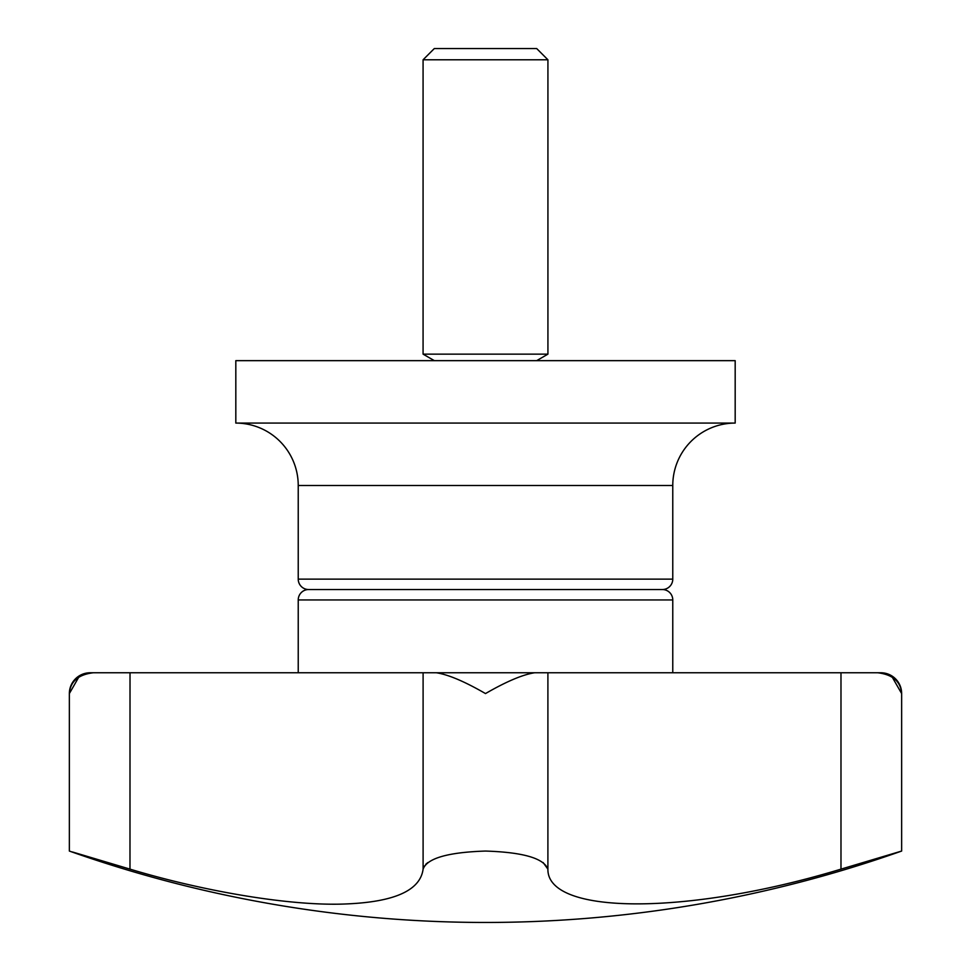 <?xml version="1.0" encoding="UTF-8"?>
<svg xmlns="http://www.w3.org/2000/svg" width="971" height="971" viewBox="0 0 971 971"><rect width="100%" height="100%" fill="white"/><g stroke="black" fill="none" stroke-linecap="round" stroke-linejoin="round"><path stroke-width="1.46" d="M78.809 677.078L69.354 693.573C70.288 681.545 78.238 674.602 93.228 672.769L90.169 672.769A20.804 20.804 0 0 0 69.354 693.573L69.354 851.057A1248.427 1248.427 0 0 0 901.646 851.057L840.983 869.142C686.91 915.835 547.122 915.046 547.899 869.142C543.821 858.267 523.029 852.247 485.5 851.057C447.837 852.283 427.034 858.315 423.101 869.142C420.297 890.371 394.59 901.974 345.979 903.952C293.388 906.331 206.908 892.325 130.017 869.142L72.412 851.968M901.646 851.057L901.646 693.573A20.804 20.804 0 0 0 880.831 672.769L877.772 672.769C892.762 674.602 900.712 681.545 901.646 693.573L892.191 677.078M672.769 672.769L672.769 599.944A10.402 10.402 0 0 0 662.356 589.531A10.402 10.402 0 0 0 672.769 579.129L672.769 485.5L298.231 485.5L298.231 579.129A10.402 10.402 0 0 0 308.644 589.531A10.402 10.402 0 0 0 298.231 599.944L298.231 672.769M298.231 485.5A62.423 62.423 0 0 0 235.819 423.077L735.181 423.077A62.423 62.423 0 0 0 672.769 485.5M735.181 423.077L735.181 360.654L235.819 360.654L235.819 423.077M536.66 360.654L547.923 354.148L547.923 59.789L536.684 48.55L434.316 48.55L423.077 59.789L423.077 354.148L434.34 360.654M423.077 354.148L547.923 354.148M547.923 59.789L423.077 59.789M842.937 868.56L851.883 865.914M857.381 864.275L863.583 862.43M870.234 860.452L874.143 859.286M882.166 856.895L882.785 856.701M897.35 852.344L898.588 851.968M129.98 869.13L130.017 672.769L93.228 672.769L436.404 672.769C448.323 674.602 464.684 681.545 485.5 693.573C506.316 681.545 522.677 674.602 534.596 672.769L877.772 672.769M85.521 855.9L88.834 856.895M94.794 858.667L97.804 859.566M102.368 860.925L108.06 862.624M113.619 864.275L120.137 866.217M543.117 862.539L547.899 869.118M547.899 869.142L547.899 672.769L423.101 672.769L423.101 869.142L424.266 866.083M425.759 864.299L427.883 862.539M662.356 589.531L308.644 589.531M840.983 672.769L840.983 869.142M672.769 579.129L298.231 579.129M672.769 599.944L298.231 599.944"/></g></svg>
